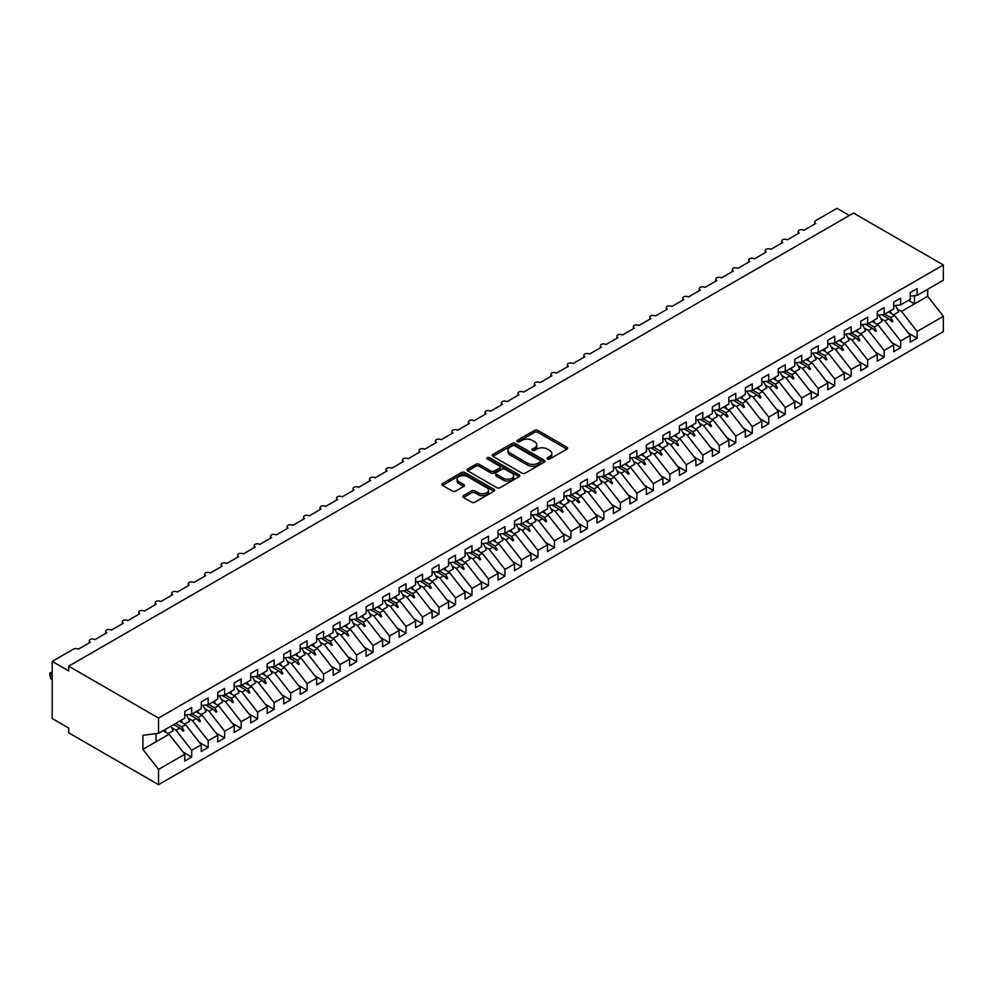 <?xml version="1.0" encoding="UTF-8"?>
<svg xmlns="http://www.w3.org/2000/svg" width="993" height="993" viewBox="0 0 993 993"><rect width="100%" height="100%" fill="white"/><g stroke="black" fill="none" stroke-linecap="round" stroke-linejoin="round"><path stroke-width="1.49" d="M547.453 459.027A1.601 0.931 0 0 0 549.712 459.027L566.916 449.097A2.284 1.316 0 0 0 567.586 448.166A2.284 1.316 0 0 0 566.916 447.222L537.784 430.403A2.284 1.316 0 0 0 534.544 430.403L517.353 440.333A1.601 0.931 0 0 0 516.881 440.991A1.601 0.931 0 0 0 517.353 441.649A1.601 0.931 0 0 0 519.612 441.649L521.846 440.358A7.323 4.233 0 0 1 532.198 440.358L534.631 441.761A7.323 4.233 0 0 1 536.766 444.752A7.323 4.233 0 0 1 534.631 447.744L532.397 449.022A1.601 0.931 0 0 0 531.925 449.68A1.601 0.931 0 0 0 532.397 450.338A1.601 0.931 0 0 0 534.668 450.338L536.89 449.047A7.323 4.233 0 0 1 547.255 449.047L549.675 450.45A7.323 4.233 0 0 1 551.823 453.441A7.323 4.233 0 0 1 549.675 456.432L547.453 457.711A1.601 0.931 0 0 0 546.982 458.369A1.601 0.931 0 0 0 547.453 459.027L547.453 457.711M463.495 495.631A2.284 1.316 0 0 0 462.825 496.562A2.284 1.316 0 0 0 463.495 497.493L471.675 502.21A2.284 1.316 0 0 0 474.902 502.21L494.005 491.187A2.284 1.316 0 0 0 494.675 490.257A2.284 1.316 0 0 0 494.005 489.313L464.873 472.507A2.284 1.316 0 0 0 461.633 472.507L442.543 483.529A2.284 1.316 0 0 0 441.873 484.46A2.284 1.316 0 0 0 442.543 485.391L452.411 491.088A2.284 1.316 0 0 0 455.65 491.088L463.818 486.371A2.284 1.316 0 0 0 464.488 485.44A2.284 1.316 0 0 0 463.818 484.51L458.927 481.679A6.119 3.538 0 0 1 457.14 479.185A6.119 3.538 0 0 1 460.913 475.92A6.119 3.538 0 0 1 467.591 476.677L486.769 487.749A6.119 3.538 0 0 1 488.556 490.257A6.119 3.538 0 0 1 484.783 493.521A6.119 3.538 0 0 1 478.105 492.751L474.902 490.902A2.284 1.316 0 0 0 471.675 490.902L463.495 495.631L463.495 497.493M910.209 296.224L917.135 295.368L943.35 280.225L943.35 264.957L853.496 213.073L68.691 666.179L68.691 670.933L52.207 661.412L73.47 649.137A3.5 2.023 180 0 1 78.422 649.137L90.289 642.285A3.5 2.023 0 0 1 89.271 640.857A3.5 2.023 0 0 1 90.127 639.529A3.5 2.023 180 0 1 94.906 639.616L106.772 632.764A3.5 2.023 0 0 1 105.755 631.337A3.5 2.023 0 0 1 106.623 630.009A3.5 2.023 180 0 1 111.39 630.096L123.269 623.244A3.5 2.023 0 0 1 122.238 621.817A3.5 2.023 0 0 1 123.107 620.488A3.5 2.023 180 0 1 127.886 620.575L139.752 613.724A3.5 2.023 0 0 1 138.735 612.296A3.5 2.023 0 0 1 139.591 610.968A3.5 2.023 180 0 1 144.37 611.055L156.236 604.203A3.5 2.023 0 0 1 155.218 602.776A3.5 2.023 0 0 1 156.075 601.448A3.5 2.023 180 0 1 160.854 601.547L172.732 594.683A3.5 2.023 0 0 1 171.702 593.255A3.5 2.023 0 0 1 172.571 591.927A3.5 2.023 180 0 1 177.35 592.027L189.216 585.162A3.5 2.023 0 0 1 188.186 583.735A3.5 2.023 0 0 1 189.055 582.407A3.5 2.023 180 0 1 193.834 582.506L205.7 575.655A3.5 2.023 0 0 1 204.682 574.227A3.5 2.023 0 0 1 205.539 572.887A3.5 2.023 180 0 1 210.317 572.986L222.196 566.134A3.5 2.023 0 0 1 221.166 564.707A3.5 2.023 0 0 1 222.035 563.379A3.5 2.023 180 0 1 226.801 563.465L238.68 556.614A3.5 2.023 0 0 1 237.65 555.186A3.5 2.023 0 0 1 238.519 553.858A3.5 2.023 180 0 1 243.297 553.945L255.164 547.093A3.5 2.023 0 0 1 254.146 545.666A3.5 2.023 0 0 1 255.002 544.338A3.5 2.023 180 0 1 259.781 544.425L271.648 537.573A3.5 2.023 0 0 1 270.63 536.146A3.5 2.023 0 0 1 271.499 534.817A3.5 2.023 180 0 1 276.265 534.904L288.144 528.053A3.5 2.023 0 0 1 287.114 526.625A3.5 2.023 0 0 1 287.982 525.297A3.5 2.023 180 0 1 292.761 525.384L304.628 518.532A3.5 2.023 0 0 1 303.597 517.105A3.5 2.023 0 0 1 304.466 515.777A3.5 2.023 180 0 1 309.245 515.876L321.111 509.012A3.5 2.023 0 0 1 320.094 507.584A3.5 2.023 0 0 1 320.95 506.256A3.5 2.023 180 0 1 325.729 506.356L337.608 499.504A3.5 2.023 0 0 1 336.577 498.064A3.5 2.023 0 0 1 337.446 496.736A3.5 2.023 180 0 1 342.213 496.835L354.091 489.983A3.5 2.023 0 0 1 353.061 488.556A3.5 2.023 0 0 1 353.93 487.228A3.5 2.023 180 0 1 358.709 487.315L370.575 480.463A3.5 2.023 0 0 1 369.557 479.036A3.5 2.023 0 0 1 370.414 477.707A3.5 2.023 180 0 1 375.193 477.794L387.059 470.943A3.5 2.023 0 0 1 386.041 469.515A3.5 2.023 0 0 1 386.91 468.187A3.5 2.023 180 0 1 391.676 468.274L403.555 461.422A3.5 2.023 0 0 1 402.525 459.995A3.5 2.023 0 0 1 403.394 458.667A3.5 2.023 180 0 1 408.173 458.754L420.039 451.902A3.5 2.023 0 0 1 419.009 450.474A3.5 2.023 0 0 1 419.878 449.146A3.5 2.023 180 0 1 424.656 449.233L436.523 442.381A3.5 2.023 0 0 1 435.505 440.954A3.5 2.023 0 0 1 436.361 439.626A3.5 2.023 180 0 1 441.14 439.725L453.019 432.861A3.5 2.023 0 0 1 451.989 431.434A3.5 2.023 0 0 1 452.858 430.106A3.5 2.023 180 0 1 457.636 430.205L469.503 423.341A3.5 2.023 0 0 1 468.473 421.913A3.5 2.023 0 0 1 469.341 420.585A3.5 2.023 180 0 1 474.12 420.684L485.987 413.833A3.5 2.023 0 0 1 484.969 412.405A3.5 2.023 0 0 1 485.825 411.065A3.5 2.023 180 0 1 490.604 411.164L502.47 404.312A3.5 2.023 0 0 1 501.453 402.885A3.5 2.023 0 0 1 502.321 401.557A3.5 2.023 180 0 1 507.088 401.644L518.967 394.792A3.5 2.023 0 0 1 517.936 393.365A3.5 2.023 0 0 1 518.805 392.036A3.5 2.023 180 0 1 523.584 392.123L535.45 385.272A3.5 2.023 0 0 1 534.433 383.844A3.5 2.023 0 0 1 535.289 382.516A3.5 2.023 180 0 1 540.068 382.603L551.934 375.751A3.5 2.023 0 0 1 550.916 374.324A3.5 2.023 0 0 1 551.785 372.996A3.5 2.023 180 0 1 556.552 373.083L568.43 366.231A3.5 2.023 0 0 1 567.4 364.803A3.5 2.023 0 0 1 568.269 363.475A3.5 2.023 180 0 1 573.048 363.562L584.914 356.71A3.5 2.023 0 0 1 583.884 355.283A3.5 2.023 0 0 1 584.753 353.955A3.5 2.023 180 0 1 589.532 354.054L601.398 347.19A3.5 2.023 0 0 1 600.38 345.763A3.5 2.023 0 0 1 601.237 344.434A3.5 2.023 180 0 1 606.015 344.534L617.894 337.682A3.5 2.023 0 0 1 616.864 336.242A3.5 2.023 0 0 1 617.733 334.914A3.5 2.023 180 0 1 622.499 335.013L634.378 328.162A3.5 2.023 0 0 1 633.348 326.734A3.5 2.023 0 0 1 634.217 325.406A3.5 2.023 180 0 1 638.995 325.493L650.862 318.641A3.5 2.023 0 0 1 649.844 317.214A3.5 2.023 0 0 1 650.7 315.886A3.5 2.023 180 0 1 655.479 315.973L667.346 309.121A3.5 2.023 0 0 1 666.328 307.693A3.5 2.023 0 0 1 667.197 306.365A3.5 2.023 180 0 1 671.963 306.452L683.842 299.601A3.5 2.023 0 0 1 682.812 298.173A3.5 2.023 0 0 1 683.68 296.845A3.5 2.023 180 0 1 688.459 296.932L700.326 290.08A3.5 2.023 0 0 1 699.295 288.653A3.5 2.023 0 0 1 700.164 287.325A3.5 2.023 180 0 1 704.943 287.411L716.809 280.56A3.5 2.023 0 0 1 715.792 279.132A3.5 2.023 0 0 1 716.648 277.804A3.5 2.023 180 0 1 721.427 277.903L733.306 271.039A3.5 2.023 0 0 1 732.275 269.612A3.5 2.023 0 0 1 733.144 268.284A3.5 2.023 180 0 1 737.911 268.383L749.789 261.519A3.5 2.023 0 0 1 748.759 260.092A3.5 2.023 0 0 1 749.628 258.763A3.5 2.023 180 0 1 754.407 258.863L766.273 252.011A3.5 2.023 0 0 1 765.255 250.584A3.5 2.023 0 0 1 766.112 249.243A3.5 2.023 180 0 1 770.891 249.342L782.757 242.491A3.5 2.023 0 0 1 781.739 241.063A3.5 2.023 0 0 1 782.608 239.735A3.5 2.023 180 0 1 787.375 239.822L799.253 232.97A3.5 2.023 0 0 1 798.223 231.543A3.5 2.023 0 0 1 799.092 230.215A3.5 2.023 180 0 1 803.871 230.302L815.737 223.45A3.5 2.023 0 0 1 814.707 222.022A3.5 2.023 0 0 1 815.737 220.595L837.012 208.319L849.375 215.456M943.35 264.957L158.545 718.051L68.691 666.179M522.008 473.152A2.284 1.316 0 0 0 525.235 473.152L544.338 462.13A2.284 1.316 0 0 0 545.008 461.199A2.284 1.316 0 0 0 544.338 460.255L515.206 443.437A2.284 1.316 0 0 0 511.966 443.437L492.876 454.471A2.284 1.316 0 0 0 492.205 455.402A2.284 1.316 0 0 0 492.876 456.333L522.008 473.152M487.923 459.374A1.601 0.931 0 0 1 489.549 459.598L489.549 457.686L519.165 474.791A2.284 1.316 0 0 1 519.836 475.721A2.284 1.316 0 0 1 519.165 476.652L500.075 487.687A2.284 1.316 0 0 1 496.835 487.687L467.703 470.868L467.703 468.994A2.284 1.316 0 0 0 467.033 469.925A2.284 1.316 0 0 0 467.703 470.868M467.703 468.994L475.883 464.277A2.284 1.316 0 0 1 479.11 464.277L490.927 471.104A2.284 1.316 0 0 0 494.166 471.104L499.591 467.964A2.284 1.316 0 0 0 500.261 467.033A2.284 1.316 0 0 0 499.591 466.102L487.29 459.002A1.601 0.931 0 0 1 486.818 458.344A1.601 0.931 0 0 1 487.811 457.488A1.601 0.931 0 0 1 489.549 457.686M158.545 718.051L158.545 733.33L184.76 718.2L184.76 711.485L191.686 707.488L191.686 714.203L184.76 715.059M182.935 751.937L191.686 756.989L191.686 750.274L201.256 744.75L185.592 724.716L179.534 721.216M171.777 727.782L176.022 730.24L191.686 750.274M191.686 714.203L201.256 708.679L201.256 701.964L208.17 697.967L208.17 704.682L201.256 705.539M199.419 742.416L208.17 747.468L208.17 740.753L217.74 735.23L202.076 715.196L196.018 711.696M188.26 718.262L192.518 720.719L208.17 740.753M208.17 704.682L217.74 699.159L217.74 692.444L224.666 688.447L224.666 695.162L217.74 696.019M215.903 732.896L224.666 737.948L224.666 731.233L234.224 725.722L218.559 705.675L212.502 702.175M204.744 708.741L209.002 711.199L224.666 731.233M224.666 695.162L234.224 689.639L234.224 682.923L241.15 678.927L241.15 685.642L234.224 686.498M232.399 723.376L241.15 728.428L241.15 721.712L250.708 716.201L235.056 696.155L228.986 692.667M221.24 699.221L225.485 701.679L241.15 721.712M241.15 685.642L250.708 680.118L250.708 673.403L257.634 669.406L257.634 676.121L250.708 676.99M248.883 713.855L257.634 718.907L257.634 712.204L267.204 706.681L251.539 686.635L245.482 683.147M237.724 689.713L241.969 692.158L257.634 712.204M257.634 676.121L267.204 670.598L267.204 663.895L274.13 659.898L274.13 666.601L267.204 667.47M265.367 704.335L274.13 709.387L274.13 702.684L283.688 697.16L268.023 677.127L261.966 673.626M254.208 680.193L258.465 682.638L274.13 702.684M274.13 666.601L283.688 661.077L283.688 654.375L290.614 650.378L290.614 657.081L283.688 657.949M281.863 694.815L290.614 699.866L290.614 693.164L300.171 687.64L284.507 667.606L278.45 664.106M270.704 670.672L274.949 673.13L290.614 693.164M290.614 657.081L300.171 651.557L300.171 644.854L307.098 640.857L307.098 647.56L300.171 648.429M298.347 685.294L307.098 690.358L307.098 683.643L316.668 678.12L301.003 658.086L294.946 654.586M287.188 661.152L291.433 663.609L307.098 683.643M307.098 647.56L316.668 642.049L316.668 635.334L323.581 631.337L323.581 638.052L316.668 638.909M314.831 675.774L323.581 680.838L323.581 674.123L333.151 668.599L317.487 648.566L311.43 645.065M303.672 651.631L307.929 654.089L323.581 674.123M323.581 638.052L333.151 632.529L333.151 625.813L340.078 621.817L340.078 628.532L333.151 629.388M331.314 666.266L340.078 671.318L340.078 664.602L349.635 659.079L333.971 639.045L327.913 635.545M320.156 642.111L324.413 644.569L340.078 664.602M340.078 628.532L349.635 623.008L349.635 616.293L356.561 612.296L356.561 619.011L349.635 619.868M347.811 656.745L356.561 661.797L356.561 655.082L366.119 649.559L350.467 629.525L344.397 626.024M336.652 632.591L340.897 635.048L356.561 655.082M356.561 619.011L366.119 613.488L366.119 606.773L373.045 602.776L373.045 609.491L366.119 610.347M364.294 647.225L373.045 652.277L373.045 645.562L382.615 640.051L366.951 620.004L360.893 616.504M353.136 623.07L357.381 625.528L373.045 645.562M373.045 609.491L382.615 603.967L382.615 597.252L389.541 593.255L389.541 599.971L382.615 600.827M380.778 637.705L389.541 642.756L389.541 636.054L399.099 630.53L383.435 610.484L377.377 606.996M369.619 613.562L373.877 616.008L389.541 636.054M389.541 599.971L399.099 594.447L399.099 587.744L406.025 583.735L406.025 590.45L399.099 591.319M397.274 628.184L406.025 633.236L406.025 626.533L415.583 621.01L399.918 600.976L393.861 597.476M386.116 604.042L390.361 606.487L406.025 626.533M406.025 590.45L415.583 584.927L415.583 578.224L422.509 574.227L422.509 580.93L415.583 581.799M413.758 618.664L422.509 623.716L422.509 617.013L432.079 611.489L416.415 591.456L410.357 587.955M402.599 594.522L406.845 596.967L422.509 617.013M422.509 580.93L432.079 575.406L432.079 568.704L439.005 564.707L439.005 571.409L432.079 572.278M430.242 609.143L439.005 614.208L439.005 607.493L448.563 601.969L432.898 581.935L426.841 578.435M419.083 585.001L423.341 587.459L439.005 607.493M439.005 571.409L448.563 565.898L448.563 559.183L455.489 555.186L455.489 561.889L448.563 562.758M446.726 599.623L455.489 604.687L455.489 597.972L465.047 592.449L449.382 572.415L443.325 568.915M435.579 575.481L439.825 577.938L455.489 597.972M455.489 561.889L465.047 556.378L465.047 549.663L471.973 545.666L471.973 552.381L465.047 553.238M463.222 590.115L471.973 595.167L471.973 588.452L481.543 582.928L465.878 562.894L459.809 559.394M452.063 565.96L456.308 568.418L471.973 588.452M471.973 552.381L481.543 546.858L481.543 540.142L488.457 536.146L488.457 542.861L481.543 543.717M479.706 580.595L488.457 585.647L488.457 578.931L498.027 573.408L482.362 553.374L476.305 549.874M468.547 556.44L472.805 558.898L488.457 578.931M488.457 542.861L498.027 537.337L498.027 530.622L504.953 526.625L504.953 533.34L498.027 534.197M496.19 571.074L504.953 576.126L504.953 569.411L514.511 563.9L498.846 543.854L492.789 540.353M485.031 546.92L489.288 549.377L504.953 569.411M504.953 533.34L514.511 527.817L514.511 521.102L521.437 517.105L521.437 523.82L514.511 524.676M512.686 561.554L521.437 566.606L521.437 559.891L530.994 554.379L515.342 534.333L509.272 530.845M501.527 537.399L505.772 539.857L521.437 559.891M521.437 523.82L530.994 518.296L530.994 511.581L537.921 507.584L537.921 514.3L530.994 515.168M529.17 552.034L537.921 557.085L537.921 550.383L547.491 544.859L531.826 524.813L525.769 521.325M518.011 527.891L522.256 530.336L537.921 550.383M537.921 514.3L547.491 508.776L547.491 502.073L554.417 498.076L554.417 504.779L547.491 505.648M545.654 542.513L554.417 547.565L554.417 540.862L563.974 535.339L548.31 515.305L542.252 511.805M534.495 518.371L538.752 520.816L554.417 540.862M554.417 504.779L563.974 499.256L563.974 492.553L570.901 488.556L570.901 495.259L563.974 496.128M562.15 532.993L570.901 538.045L570.901 531.342L580.458 525.818L564.794 505.785L558.736 502.284M550.991 508.85L555.236 511.308L570.901 531.342M570.901 495.259L580.458 489.735L580.458 483.032L587.384 479.036L587.384 485.738L580.458 486.607M578.634 523.472L587.384 528.537L587.384 521.821L596.954 516.298L581.29 496.264L575.232 492.764M567.475 499.33L571.72 501.788L587.384 521.821M587.384 485.738L596.954 480.227L596.954 473.512L603.868 469.515L603.868 476.23L596.954 477.087M595.117 513.952L603.868 519.016L603.868 512.301L613.438 506.778L597.774 486.744L591.716 483.243M583.958 489.81L588.216 492.267L603.868 512.301M603.868 476.23L613.438 470.707L613.438 463.992L620.364 459.995L620.364 466.71L613.438 467.566M611.601 504.444L620.364 509.496L620.364 502.781L629.922 497.257L614.257 477.223L608.2 473.723M600.442 480.289L604.7 482.747L620.364 502.781M620.364 466.71L629.922 461.186L629.922 454.471L636.848 450.474L636.848 457.19L629.922 458.046M628.097 494.924L636.848 499.976L636.848 493.26L646.406 487.737L630.754 467.703L624.684 464.203M616.938 470.769L621.184 473.227L636.848 493.26M636.848 457.19L646.406 451.666L646.406 444.951L653.332 440.954L653.332 447.669L646.406 448.526M644.581 485.403L653.332 490.455L653.332 483.74L662.902 478.229L647.237 458.183L641.18 454.682M633.422 461.249L637.667 463.706L653.332 483.74M653.332 447.669L662.902 442.146L662.902 435.43L669.828 431.434L669.828 438.149L662.902 439.005M661.065 475.883L669.828 480.935L669.828 474.232L679.386 468.708L663.721 448.662L657.664 445.174M649.906 451.741L654.164 454.186L669.828 474.232M669.828 438.149L679.386 432.625L679.386 425.923L686.312 421.913L686.312 428.628L679.386 429.497M677.561 466.362L686.312 471.414L686.312 464.712L695.87 459.188L680.205 439.154L674.148 435.654M666.402 442.22L670.647 444.665L686.312 464.712M686.312 428.628L695.87 423.105L695.87 416.402L702.796 412.405L702.796 419.108L695.87 419.977M694.045 456.842L702.796 461.894L702.796 455.191L712.366 449.668L696.701 429.634L690.644 426.134M682.886 432.7L687.131 435.145L702.796 455.191M702.796 419.108L712.366 413.584L712.366 406.882L719.292 402.885L719.292 409.588L712.366 410.457M710.529 447.322L719.292 452.386L719.292 445.671L728.85 440.147L713.185 420.113L707.128 416.613M699.37 423.179L703.627 425.637L719.292 445.671M719.292 409.588L728.85 404.077L728.85 397.361L735.776 393.365L735.776 400.067L728.85 400.936M727.013 437.801L735.776 442.866L735.776 436.15L745.333 430.627L729.669 410.593L723.612 407.093M715.854 413.659L720.111 416.117L735.776 436.15M735.776 400.067L745.333 394.556L745.333 387.841L752.26 383.844L752.26 390.559L745.333 391.416M743.509 428.293L752.26 433.345L752.26 426.63L761.83 421.106L746.165 401.073L740.095 397.572M732.35 404.139L736.595 406.596L752.26 426.63M752.26 390.559L761.83 385.036L761.83 378.321L768.743 374.324L768.743 381.039L761.83 381.895M759.993 418.773L768.743 423.825L768.743 417.11L778.313 411.586L762.649 391.552L756.592 388.052M748.834 394.618L753.091 397.076L768.743 417.11M768.743 381.039L778.313 375.515L778.313 368.8L785.24 364.803L785.24 371.519L778.313 372.375M776.476 409.253L785.24 414.304L785.24 407.589L794.797 402.078L779.133 382.032L773.075 378.532M765.318 385.098L769.575 387.555L785.24 407.589M785.24 371.519L794.797 365.995L794.797 359.28L801.723 355.283L801.723 361.998L794.797 362.855M792.973 399.732L801.723 404.784L801.723 398.069L811.281 392.558L795.629 372.512L789.559 369.024M781.814 375.577L786.059 378.035L801.723 398.069M801.723 361.998L811.281 356.475L811.281 349.759L818.207 345.763L818.207 352.478L811.281 353.347M809.456 390.212L818.207 395.264L818.207 388.561L827.777 383.037L812.113 362.991L806.055 359.503M798.298 366.069L802.543 368.515L818.207 388.561M818.207 352.478L827.777 346.954L827.777 340.251L834.703 336.255L834.703 342.957L827.777 343.826M825.94 380.691L834.703 385.743L834.703 379.041L844.261 373.517L828.596 353.483L822.539 349.983M814.781 356.549L819.039 358.994L834.703 379.041M834.703 342.957L844.261 337.434L844.261 330.731L851.187 326.734L851.187 333.437L844.261 334.306M842.424 371.171L851.187 376.223L851.187 369.52L860.745 363.997L845.08 343.963L839.023 340.462M831.278 347.029L835.523 349.486L851.187 369.52M851.187 333.437L860.745 327.913L860.745 321.211L867.671 317.214L867.671 323.917L860.745 324.785M858.92 361.651L867.671 366.715L867.671 360L877.241 354.476L861.576 334.442L855.507 330.942M847.761 337.508L852.006 339.966L867.671 360M867.671 323.917L877.241 318.405L877.241 311.69L884.155 307.693L884.155 314.409L877.241 315.265M875.404 352.13L884.155 357.195L884.155 350.479L893.725 344.956L878.06 324.922L872.003 321.422M864.245 327.988L868.503 330.446L884.155 350.479M884.155 314.409L893.725 308.885L893.725 302.17L900.651 298.173L900.651 304.888L893.725 305.745M891.888 342.622L900.651 347.674L900.651 340.959L910.209 335.435L910.209 342.151L917.135 338.154L917.135 331.439L943.35 316.308L943.35 331.588L158.545 784.681L68.691 732.809L68.691 728.043L52.207 718.535L52.207 661.412M880.729 318.468L884.986 320.925L900.651 340.959M917.135 295.368L917.135 288.653L910.209 292.65L910.209 299.365L900.651 304.888M908.384 333.102L917.135 338.154M897.225 308.947L901.47 311.405L917.135 331.439M158.545 733.33L142.88 735.279L142.88 749.367L169.095 734.237L163.038 730.736M169.095 734.237L184.76 754.27L184.76 760.986L191.686 756.989M208.17 747.468L201.256 751.465L201.256 744.75M224.666 737.948L217.74 741.945L217.74 735.23M241.15 728.428L234.224 732.424L234.224 725.722M257.634 718.907L250.708 722.904L250.708 716.201M274.13 709.387L267.204 713.384L267.204 706.681M290.614 699.866L283.688 703.876L283.688 697.16M307.098 690.358L300.171 694.355L300.171 687.64M323.581 680.838L316.668 684.835L316.668 678.12M340.078 671.318L333.151 675.314L333.151 668.599M356.561 661.797L349.635 665.794L349.635 659.079M373.045 652.277L366.119 656.274L366.119 649.559M389.541 642.756L382.615 646.753L382.615 640.051M406.025 633.236L399.099 637.233L399.099 630.53M422.509 623.716L415.583 627.725L415.583 621.01M439.005 614.208L432.079 618.205L432.079 611.489M455.489 604.687L448.563 608.684L448.563 601.969M471.973 595.167L465.047 599.164L465.047 592.449M488.457 585.647L481.543 589.643L481.543 582.928M504.953 576.126L498.027 580.123L498.027 573.408M521.437 566.606L514.511 570.603L514.511 563.9M537.921 557.085L530.994 561.082L530.994 554.379M554.417 547.565L547.491 551.562L547.491 544.859M570.901 538.045L563.974 542.054L563.974 535.339M587.384 528.537L580.458 532.533L580.458 525.818M603.868 519.016L596.954 523.013L596.954 516.298M620.364 509.496L613.438 513.493L613.438 506.778M636.848 499.976L629.922 503.972L629.922 497.257M653.332 490.455L646.406 494.452L646.406 487.737M669.828 480.935L662.902 484.932L662.902 478.229M686.312 471.414L679.386 475.411L679.386 468.708M702.796 461.894L695.87 465.891L695.87 459.188M719.292 452.386L712.366 456.383L712.366 449.668M735.776 442.866L728.85 446.862L728.85 440.147M752.26 433.345L745.333 437.342L745.333 430.627M768.743 423.825L761.83 427.822L761.83 421.106M785.24 414.304L778.313 418.301L778.313 411.586M801.723 404.784L794.797 408.781L794.797 402.078M818.207 395.264L811.281 399.26L811.281 392.558M834.703 385.743L827.777 389.74L827.777 383.037M851.187 376.223L844.261 380.232L844.261 373.517M867.671 366.715L860.745 370.712L860.745 363.997M884.155 357.195L877.241 361.191L877.241 354.476M900.651 347.674L893.725 351.671L893.725 344.956M142.88 749.367L158.545 769.414L184.76 754.27M158.545 769.414L158.545 784.681M176.022 730.24L179.795 728.055L183.109 731.183L183.928 730.711L181.818 726.888L185.592 724.716M175.761 723.388L181.818 726.888M173.738 724.567L179.795 728.055M192.518 720.719L196.279 718.547L199.593 721.663L200.412 721.191L198.302 717.368L202.076 715.196M192.245 713.88L198.302 717.368M189.278 714.501L196.279 718.547M209.002 711.199L212.775 709.027L216.077 712.142L216.908 711.671L214.798 707.86L218.559 705.675M208.729 704.36L214.798 707.86M205.762 704.98L212.775 709.027M225.485 701.679L229.259 699.506L232.573 702.622L233.392 702.15L231.282 698.34L235.056 696.155M225.225 694.839L231.282 698.34M222.246 695.46L229.259 699.506M241.969 692.158L245.743 689.986L249.057 693.114L249.876 692.63L247.766 688.819L251.539 686.635M241.709 685.319L247.766 688.819M238.742 685.94L245.743 689.986M258.465 682.638L262.226 680.466L265.541 683.594L266.372 683.11L264.262 679.299L268.023 677.127M258.192 675.799L264.262 679.299M255.226 676.419L262.226 680.466M274.949 673.13L278.723 670.945L282.037 674.073L282.856 673.589L280.746 669.779L284.507 667.606M274.689 666.278L280.746 669.779M271.71 666.899L278.723 670.945M291.433 663.609L295.206 661.425L298.521 664.553L299.34 664.081L297.23 660.258L301.003 658.086M291.172 656.758L297.23 660.258M288.206 657.378L295.206 661.425M307.929 654.089L311.69 651.904L315.004 655.032L315.836 654.561L313.714 650.738L317.487 648.566M307.656 647.237L313.714 650.738M304.69 647.87L311.69 651.904M324.413 644.569L328.186 642.397L331.488 645.512L332.32 645.04L330.21 641.217L333.971 639.045M324.14 637.729L330.21 641.217M321.173 638.35L328.186 642.397M340.897 635.048L344.67 632.876L347.984 635.992L348.804 635.52L346.694 631.697L350.467 629.525M340.636 628.209L346.694 631.697M337.67 628.83L344.67 632.876M357.381 625.528L361.154 623.356L364.468 626.471L365.287 626L363.177 622.189L366.951 620.004M357.12 618.689L363.177 622.189M354.153 619.309L361.154 623.356M373.877 616.008L377.638 613.835L380.952 616.963L381.784 616.479L379.674 612.669L383.435 610.484M373.604 609.168L379.674 612.669M370.637 609.789L377.638 613.835M390.361 606.487L394.134 604.315L397.448 607.443L398.267 606.959L396.157 603.148L399.918 600.976M390.1 599.648L396.157 603.148M387.121 600.269L394.134 604.315M406.845 596.967L410.618 594.795L413.932 597.923L414.751 597.438L412.641 593.628L416.415 591.456M406.584 590.127L412.641 593.628M403.617 590.748L410.618 594.795M423.341 587.459L427.102 585.274L430.416 588.402L431.247 587.93L429.125 584.107L432.898 581.935M423.068 580.607L429.125 584.107M420.101 581.228L427.102 585.274M439.825 577.938L443.598 575.754L446.9 578.882L447.731 578.41L445.621 574.587L449.382 572.415M439.564 571.087L445.621 574.587M436.585 571.72L443.598 575.754M456.308 568.418L460.082 566.233L463.396 569.361L464.215 568.89L462.105 565.067L465.878 562.894M456.048 561.566L462.105 565.067M453.081 562.199L460.082 566.233M472.805 558.898L476.566 556.725L479.88 559.841L480.699 559.369L478.589 555.546L482.362 553.374M472.531 552.058L478.589 555.546M469.565 552.679L476.566 556.725M489.288 549.377L493.049 547.205L496.363 550.321L497.195 549.849L495.085 546.038L498.846 543.854M489.015 542.538L495.085 546.038M486.049 543.159L493.049 547.205M505.772 539.857L509.546 537.685L512.86 540.8L513.679 540.329L511.569 536.518L515.342 534.333M505.511 533.018L511.569 536.518M502.532 533.638L509.546 537.685M522.256 530.336L526.029 528.164L529.343 531.292L530.163 530.808L528.053 526.998L531.826 524.813M521.995 523.497L528.053 526.998M519.029 524.118L526.029 528.164M538.752 520.816L542.513 518.644L545.827 521.772L546.659 521.288L544.536 517.477L548.31 515.305M538.479 513.977L544.536 517.477M535.512 514.597L542.513 518.644M555.236 511.308L559.009 509.124L562.323 512.251L563.143 511.767L561.033 507.957L564.794 505.785M554.975 504.456L561.033 507.957M551.996 505.077L559.009 509.124M571.72 501.788L575.493 499.603L578.807 502.731L579.627 502.259L577.516 498.436L581.29 496.264M571.459 494.936L577.516 498.436M568.492 495.557L575.493 499.603M588.216 492.267L591.977 490.083L595.291 493.211L596.123 492.739L594 488.916L597.774 486.744M587.943 485.416L594 488.916M584.976 486.049L591.977 490.083M604.7 482.747L608.473 480.575L611.775 483.69L612.607 483.219L610.496 479.396L614.257 477.223M604.427 475.908L610.496 479.396M601.46 476.528L608.473 480.575M621.184 473.227L624.957 471.054L628.271 474.17L629.09 473.698L626.98 469.875L630.754 467.703M620.923 466.387L626.98 469.875M617.944 467.008L624.957 471.054M637.667 463.706L641.441 461.534L644.755 464.65L645.574 464.178L643.464 460.367L647.237 458.183M637.407 456.867L643.464 460.367M634.44 457.488L641.441 461.534M654.164 454.186L657.925 452.014L661.239 455.142L662.07 454.657L659.96 450.847L663.721 448.662M653.89 447.346L659.96 450.847M650.924 447.967L657.925 452.014M670.647 444.665L674.421 442.493L677.735 445.621L678.554 445.137L676.444 441.326L680.205 439.154M670.387 437.826L676.444 441.326M667.408 438.447L674.421 442.493M687.131 435.145L690.905 432.973L694.219 436.101L695.038 435.617L692.928 431.806L696.701 429.634M686.871 428.306L692.928 431.806M683.904 428.926L690.905 432.973M703.627 425.637L707.388 423.452L710.703 426.58L711.534 426.109L709.412 422.286L713.185 420.113M703.354 418.785L709.412 422.286M700.388 419.406L707.388 423.452M720.111 416.117L723.885 413.932L727.186 417.06L728.018 416.588L725.908 412.765L729.669 410.593M719.851 409.265L725.908 412.765M716.872 409.898L723.885 413.932M736.595 406.596L740.368 404.412L743.683 407.54L744.502 407.068L742.392 403.245L746.165 401.073M736.334 399.745L742.392 403.245M733.368 400.378L740.368 404.412M753.091 397.076L756.852 394.904L760.166 398.019L760.986 397.548L758.875 393.724L762.649 391.552M752.818 390.237L758.875 393.724M749.852 390.857L756.852 394.904M769.575 387.555L773.336 385.383L776.65 388.499L777.482 388.027L775.372 384.217L779.133 382.032M769.302 380.716L775.372 384.217M766.335 381.337L773.336 385.383M786.059 378.035L789.832 375.863L793.146 378.978L793.966 378.507L791.855 374.696L795.629 372.512M785.798 371.196L791.855 374.696M782.819 371.816L789.832 375.863M802.543 368.515L806.316 366.343L809.63 369.47L810.449 368.986L808.339 365.176L812.113 362.991M802.282 361.675L808.339 365.176M799.315 362.296L806.316 366.343M819.039 358.994L822.8 356.822L826.114 359.95L826.946 359.466L824.823 355.655L828.596 353.483M818.766 352.155L824.823 355.655M815.799 352.776L822.8 356.822M835.523 349.486L839.296 347.302L842.598 350.43L843.429 349.946L841.319 346.135L845.08 343.963M835.262 342.635L841.319 346.135M832.283 343.255L839.296 347.302M852.006 339.966L855.78 337.781L859.094 340.909L859.913 340.438L857.803 336.615L861.576 334.442M851.746 333.114L857.803 336.615M848.779 333.735L855.78 337.781M868.503 330.446L872.264 328.261L875.578 331.389L876.397 330.917L874.287 327.094L878.06 324.922M868.23 323.594L874.287 327.094M865.263 324.227L872.264 328.261M884.986 320.925L888.747 318.753L892.062 321.869L892.893 321.397L890.783 317.574L894.544 315.402L910.209 335.435M884.713 314.086L890.783 317.574M894.544 315.402L888.487 311.901M881.747 314.707L888.747 318.753M901.47 311.405L927.685 296.274L943.35 316.308M908.434 300.382L914.491 303.883L914.491 295.691M927.685 289.273L927.685 296.274M156.075 741.759L156.075 733.641M889.467 319.411L892.893 321.397M872.971 328.931L876.397 330.917M856.487 338.452L859.913 340.438M840.004 347.972L843.429 349.946M823.507 357.492L826.946 359.466M807.024 367.013L810.449 368.986M790.54 376.533L793.966 378.507M774.056 386.054L777.482 388.027M757.56 395.562L760.986 397.548M741.076 405.082L744.502 407.068M724.592 414.602L728.018 416.588M708.096 424.123L711.534 426.109M691.612 433.643L695.038 435.617M675.128 443.163L678.554 445.137M658.632 452.684L662.07 454.657M642.148 462.204L645.574 464.178M625.664 471.712L629.09 473.698M609.181 481.233L612.607 483.219M592.684 490.753L596.123 492.739M576.201 500.273L579.627 502.259M559.717 509.794L563.143 511.767M543.221 519.314L546.659 521.288M526.737 528.835L530.163 530.808M510.253 538.355L513.679 540.329M493.769 547.875L497.195 549.849M477.273 557.383L480.699 559.369M460.789 566.904L464.215 568.89M444.305 576.424L447.731 578.41M427.809 585.944L431.247 587.93M411.325 595.465L414.751 597.438M394.842 604.985L398.267 606.959M378.358 614.506L381.784 616.479M361.862 624.026L365.287 626M345.378 633.534L348.804 635.52M328.894 643.054L332.32 645.04M312.398 652.575L315.836 654.561M295.914 662.095L299.34 664.081M279.43 671.616L282.856 673.589M262.934 681.136L266.372 683.11M246.45 690.656L249.876 692.63M229.966 700.177L233.392 702.15M213.483 709.697L216.908 711.671M196.986 719.205L200.412 721.191M180.503 728.725L183.928 730.711M548.086 459.25L549.675 458.332A7.323 4.233 0 0 0 551.823 455.34L551.823 453.441M536.766 444.752L536.766 446.651A7.323 4.233 0 0 1 534.631 449.643L533.042 450.561M566.879 449.109L537.784 432.315A2.284 1.316 0 0 0 534.544 432.315L517.986 441.873M544.301 462.142L515.206 445.348A2.284 1.316 0 0 0 511.966 445.348L492.9 456.358L492.876 454.471M540.291 461.844A1.601 0.931 0 0 0 540.763 461.199A1.601 0.931 0 0 0 540.291 460.541L514.722 445.783A1.601 0.931 0 0 0 512.45 445.783L510.104 447.135A7.323 4.233 0 0 0 507.957 450.127A7.323 4.233 0 0 0 510.104 453.118L527.581 463.21A7.323 4.233 0 0 0 537.945 463.21L540.291 461.844L540.291 463.756A1.601 0.931 0 0 0 540.763 463.098L540.763 461.199M507.957 450.127L507.957 452.026A7.323 4.233 0 0 0 510.104 455.017L510.104 453.118M540.291 463.756L537.945 465.109A7.323 4.233 0 0 1 527.581 465.109L510.104 455.017M467.74 470.881L475.883 466.176L475.883 464.277M500.261 467.033L500.261 468.944A2.284 1.316 0 0 1 499.591 469.875L494.166 473.003A2.284 1.316 0 0 1 490.927 473.003L479.11 466.176A2.284 1.316 0 0 0 475.883 466.176M489.549 459.598L519.14 476.677M503.19 478.179A6.119 3.538 0 0 0 509.856 478.949A6.119 3.538 0 0 0 513.642 475.672A6.119 3.538 0 0 0 511.842 473.177L505.089 469.279A2.284 1.316 0 0 0 501.85 469.279L496.438 472.407A2.284 1.316 0 0 0 495.768 473.338A2.284 1.316 0 0 0 496.438 474.282L503.19 478.179L503.19 480.078A6.119 3.538 0 0 0 509.856 480.848A6.119 3.538 0 0 0 513.642 477.583L513.642 475.672M495.768 473.338L495.768 475.25A2.284 1.316 0 0 0 496.438 476.181L496.438 474.282M503.19 480.078L496.438 476.181M488.556 490.257L488.556 492.156A6.119 3.538 0 0 1 484.783 495.42A6.119 3.538 0 0 1 478.105 494.651L474.902 492.813A2.284 1.316 0 0 0 471.675 492.813L463.532 497.518M457.14 479.185L457.14 481.084A6.119 3.538 0 0 0 458.927 483.579L458.927 481.679M463.818 484.51L463.818 486.371L458.927 483.579M493.98 491.2L464.873 474.406A2.284 1.316 0 0 0 461.633 474.406L442.568 485.416L442.543 483.529M890.088 310.983A18.656 10.774 60 0 1 891.478 313.627M895.214 305.559A18.656 10.774 60 0 1 898.553 311.901L893.526 314.806M873.604 320.503A18.656 10.774 60 0 1 874.994 323.147M878.731 315.079A18.656 10.774 60 0 1 882.057 321.422L877.03 324.326M857.108 330.024A18.656 10.774 60 0 1 858.498 332.667M862.234 324.599A18.656 10.774 60 0 1 865.573 330.942L860.546 333.847M840.624 339.544A18.656 10.774 60 0 1 842.014 342.188M845.751 334.12A18.656 10.774 60 0 1 849.089 340.462L844.062 343.367M824.14 349.052A18.656 10.774 60 0 1 825.531 351.708M829.267 343.64A18.656 10.774 60 0 1 832.606 349.983L827.566 352.887M807.644 358.572A18.656 10.774 60 0 1 809.034 361.229M812.77 353.16A18.656 10.774 60 0 1 816.109 359.503L811.082 362.408M791.16 368.093A18.656 10.774 60 0 1 792.551 370.749M796.287 362.668A18.656 10.774 60 0 1 799.626 369.024L794.599 371.928M774.677 377.613A18.656 10.774 60 0 1 776.067 380.257M779.803 372.189A18.656 10.774 60 0 1 783.142 378.544L778.115 381.449M758.18 387.133A18.656 10.774 60 0 1 759.571 389.777M763.307 381.709A18.656 10.774 60 0 1 766.646 388.064L761.619 390.957M741.697 396.654A18.656 10.774 60 0 1 743.087 399.298M746.823 391.23A18.656 10.774 60 0 1 750.162 397.572L745.135 400.477M725.213 406.174A18.656 10.774 60 0 1 726.603 408.818M730.339 400.75A18.656 10.774 60 0 1 733.678 407.093L728.651 409.997M708.729 415.695A18.656 10.774 60 0 1 710.119 418.338M713.855 410.27A18.656 10.774 60 0 1 717.194 416.613L712.155 419.518M692.233 425.203A18.656 10.774 60 0 1 693.623 427.859M697.359 419.791A18.656 10.774 60 0 1 700.698 426.134L695.671 429.038M675.749 434.723A18.656 10.774 60 0 1 677.139 437.379M680.875 429.311A18.656 10.774 60 0 1 684.214 435.654L679.187 438.558M659.265 444.243A18.656 10.774 60 0 1 660.655 446.9M664.391 438.832A18.656 10.774 60 0 1 667.73 445.174L662.703 448.079M642.769 453.764A18.656 10.774 60 0 1 644.159 456.408M647.895 448.339A18.656 10.774 60 0 1 651.234 454.695L646.207 457.599M626.285 463.284A18.656 10.774 60 0 1 627.675 465.928M631.411 457.86A18.656 10.774 60 0 1 634.75 464.215L629.723 467.12M609.801 472.805A18.656 10.774 60 0 1 611.191 475.448M614.928 467.38A18.656 10.774 60 0 1 618.267 473.723L613.24 476.628M593.317 482.325A18.656 10.774 60 0 1 594.708 484.969M598.444 476.901A18.656 10.774 60 0 1 601.783 483.243L596.743 486.148M576.821 491.845A18.656 10.774 60 0 1 578.211 494.489M581.948 486.421A18.656 10.774 60 0 1 585.287 492.764L580.26 495.668M560.337 501.366A18.656 10.774 60 0 1 561.728 504.01M565.464 495.941A18.656 10.774 60 0 1 568.803 502.284L563.776 505.189M543.854 510.874A18.656 10.774 60 0 1 545.244 513.53M548.98 505.462A18.656 10.774 60 0 1 552.319 511.805L547.292 514.709M527.357 520.394A18.656 10.774 60 0 1 528.748 523.05M532.484 514.982A18.656 10.774 60 0 1 535.823 521.325L530.796 524.23M510.874 529.914A18.656 10.774 60 0 1 512.264 532.571M516 524.49A18.656 10.774 60 0 1 519.339 530.845L514.312 533.75M494.39 539.435A18.656 10.774 60 0 1 495.78 542.079M499.516 534.011A18.656 10.774 60 0 1 502.855 540.366L497.828 543.27M477.906 548.955A18.656 10.774 60 0 1 479.296 551.599M483.032 543.531A18.656 10.774 60 0 1 486.359 549.886L481.332 552.778M461.41 558.476A18.656 10.774 60 0 1 462.8 561.119M466.536 553.051A18.656 10.774 60 0 1 469.875 559.394L464.848 562.299M444.926 567.996A18.656 10.774 60 0 1 446.316 570.64M450.052 562.572A18.656 10.774 60 0 1 453.391 568.915L448.364 571.819M428.442 577.516A18.656 10.774 60 0 1 429.832 580.16M433.569 572.092A18.656 10.774 60 0 1 436.908 578.435L431.868 581.339M411.946 587.024A18.656 10.774 60 0 1 413.336 589.681M417.072 581.613A18.656 10.774 60 0 1 420.411 587.955L415.384 590.86M395.462 596.545A18.656 10.774 60 0 1 396.852 599.201M400.589 591.133A18.656 10.774 60 0 1 403.928 597.476L398.901 600.38M378.978 606.065A18.656 10.774 60 0 1 380.369 608.721M384.105 600.653A18.656 10.774 60 0 1 387.444 606.996L382.417 609.901M362.482 615.586A18.656 10.774 60 0 1 363.872 618.229M367.609 610.161A18.656 10.774 60 0 1 370.948 616.516L365.921 619.421M345.998 625.106A18.656 10.774 60 0 1 347.389 627.75M351.125 619.682A18.656 10.774 60 0 1 354.464 626.037L349.437 628.941M329.515 634.626A18.656 10.774 60 0 1 330.905 637.27M334.641 629.202A18.656 10.774 60 0 1 337.98 635.545L332.953 638.449M313.031 644.147A18.656 10.774 60 0 1 314.421 646.791M318.157 638.722A18.656 10.774 60 0 1 321.496 645.065L316.457 647.97M296.535 653.667A18.656 10.774 60 0 1 297.925 656.311M301.661 648.243A18.656 10.774 60 0 1 305 654.586L299.973 657.49M280.051 663.187A18.656 10.774 60 0 1 281.441 665.831M285.177 657.763A18.656 10.774 60 0 1 288.516 664.106L283.489 667.011M263.567 672.695A18.656 10.774 60 0 1 264.957 675.352M268.693 667.284A18.656 10.774 60 0 1 272.032 673.626L267.005 676.531M247.071 682.216A18.656 10.774 60 0 1 248.461 684.872M252.197 676.804A18.656 10.774 60 0 1 255.536 683.147L250.509 686.051M230.587 691.736A18.656 10.774 60 0 1 231.977 694.392M235.713 686.312A18.656 10.774 60 0 1 239.052 692.667L234.025 695.572M214.103 701.257A18.656 10.774 60 0 1 215.493 703.9M219.23 695.832A18.656 10.774 60 0 1 222.569 702.188L217.541 705.092M197.619 710.777A18.656 10.774 60 0 1 199.01 713.421M202.746 705.353A18.656 10.774 60 0 1 206.085 711.708L201.045 714.6M181.123 720.297A18.656 10.774 60 0 1 182.513 722.941M186.25 714.873A18.656 10.774 60 0 1 189.589 721.216L184.561 724.12M52.207 672.844L50.556 673.788L52.207 674.744M50.556 678.554L49.65 673.266L50.556 673.788L50.556 678.554L52.207 679.497M49.65 673.266L52.207 672.075M164.639 729.818A18.656 10.774 60 0 1 166.03 732.462M170.908 726.193A18.656 10.774 60 0 1 173.105 730.736L168.078 733.641M549.675 458.332L549.675 456.432M532.397 450.338L532.397 449.022M534.631 449.643L534.631 447.744M517.353 441.649L517.353 440.333M534.544 432.315L534.544 430.403M537.784 432.315L537.784 430.403M566.916 449.097L566.916 447.222M511.966 445.348L511.966 443.437M515.206 445.348L515.206 443.437M544.338 462.13L544.338 460.255M527.581 465.109L527.581 463.21M537.945 465.109L537.945 463.21M479.11 466.176L479.11 464.277M490.927 473.003L490.927 471.104M494.166 473.003L494.166 471.104M499.591 469.875L499.591 467.964M519.165 476.652L519.165 474.791M471.675 492.813L471.675 490.902M474.902 492.813L474.902 490.902M478.105 494.651L478.105 492.751M461.633 474.406L461.633 472.507M464.873 474.406L464.873 472.507M494.005 491.187L494.005 489.313M814.707 224.046L814.707 222.022M798.223 233.554L798.223 231.543M781.739 243.074L781.739 241.063M765.255 252.594L765.255 250.584M748.759 262.115L748.759 260.092M732.275 271.635L732.275 269.612M715.792 281.156L715.792 279.132M699.295 290.676L699.295 288.653M682.812 300.196L682.812 298.173M666.328 309.717L666.328 307.693M649.844 319.225L649.844 317.214M633.348 328.745L633.348 326.734M616.864 338.265L616.864 336.242M600.38 347.786L600.38 345.763M583.884 357.306L583.884 355.283M567.4 366.827L567.4 364.803M550.916 376.347L550.916 374.324M534.433 385.867L534.433 383.844M517.936 395.375L517.936 393.365M501.453 404.896L501.453 402.885M484.969 414.416L484.969 412.405M468.473 423.937L468.473 421.913M451.989 433.457L451.989 431.434M435.505 442.977L435.505 440.954M419.009 452.498L419.009 450.474M402.525 462.018L402.525 459.995M386.041 471.538L386.041 469.515M369.557 481.046L369.557 479.036M353.061 490.567L353.061 488.556M336.577 500.087L336.577 498.064M320.094 509.608L320.094 507.584M303.597 519.128L303.597 517.105M287.114 528.648L287.114 526.625M270.63 538.169L270.63 536.146M254.146 547.689L254.146 545.666M237.65 557.197L237.65 555.186M221.166 566.718L221.166 564.707M204.682 576.238L204.682 574.227M188.186 585.758L188.186 583.735M171.702 595.279L171.702 593.255M155.218 604.799L155.218 602.776M138.735 614.319L138.735 612.296M122.238 623.84L122.238 621.817M105.755 633.36L105.755 631.337M89.271 642.868L89.271 640.857"/></g></svg>
